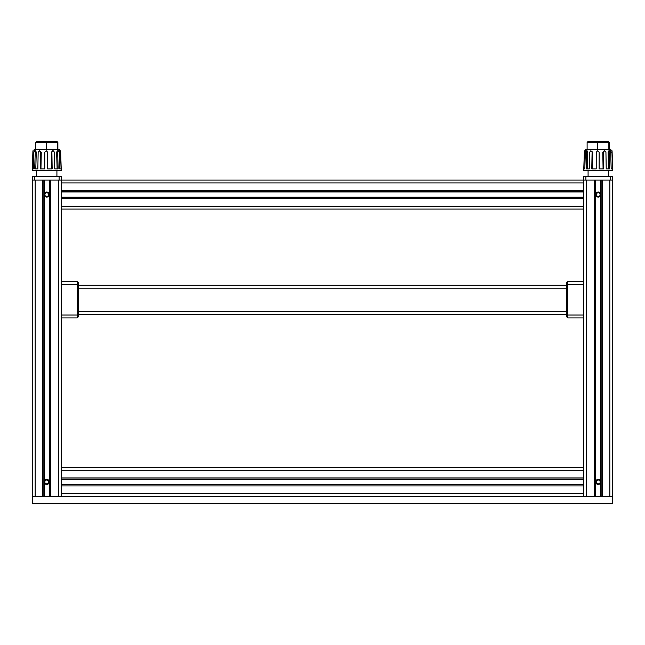 <?xml version="1.0" encoding="UTF-8"?>
<svg xmlns="http://www.w3.org/2000/svg" width="645" height="645" viewBox="0 0 645 645"><rect width="100%" height="100%" fill="white"/><g stroke="black" fill="none" stroke-linecap="round" stroke-linejoin="round"><path stroke-width="0.97" d="M598.238 479.816L600.052 480.864L598.238 479.816L596.423 480.864L596.423 482.96L598.238 484.008L600.052 482.96L600.052 480.864M598.238 192.468L600.052 193.516L598.238 192.468L596.423 193.516L596.423 195.612L598.238 196.66L596.423 195.612M598.238 196.66L600.052 195.612L600.052 193.516M56.776 141.32L57.889 142.408L35.636 142.408L36.749 141.32L56.325 141.32L57.389 142.408L57.389 149.301L59.332 149.301L59.38 150.753L60.598 150.865L61.275 170.345L32.25 170.345L32.927 150.865L34.137 151.027M608.251 141.32L609.364 142.408L587.111 142.408L588.224 141.32L607.8 141.32L608.864 142.408L608.864 149.301L610.807 149.301L610.855 150.753L612.073 150.865L612.75 170.345L583.725 170.345L584.402 150.865L585.612 151.027M612.089 152.204C612.065 150.333 612.024 150.333 611.968 152.204L612.557 168.893L611.178 168.893L610.678 152.204L609.928 150.753L609.13 152.204L609.622 168.893L606.211 168.893L605.937 152.204L604.663 150.753L603.373 152.204L603.639 168.893L599.108 168.893L599.132 152.204L597.681 150.753L596.238 152.204L596.214 168.893L591.779 168.893L592.086 152.204L590.852 150.753L589.635 152.204L589.32 168.893L586.176 168.893L586.692 152.204L585.991 150.753L585.346 152.204L584.386 152.204L583.806 168.893L584.822 168.893L585.346 152.204M584.386 152.204C584.41 150.333 584.451 150.333 584.507 152.204M603.075 168.893L602.801 152.204L604.381 150.793M608.864 149.301L585.668 149.301L585.62 150.849M609.928 150.753L608.904 150.753L608.098 152.204L608.598 168.893M610.871 152.204C610.855 150.333 610.815 150.333 610.75 152.204L611.178 168.893M585.991 150.753L587.063 150.753L587.772 152.204L586.692 152.204M587.248 168.893L587.772 152.204M590.852 150.753L592.739 152.204L592.086 152.204M592.424 168.893L592.739 152.204M597.681 150.753L599.132 152.204M599.157 168.893L599.181 152.204M597.786 141.32L597.738 149.301M587.111 142.408L587.111 149.301M603.309 142.368L604.397 141.32L592.078 141.32L593.166 142.368M609.364 142.408L609.364 149.301M588.079 176.424L588.079 170.345M612.75 180.052L612.75 176.424L583.725 176.424L583.725 191.662L61.275 191.662L61.275 180.052L32.25 180.052L32.25 503.681L612.75 503.681L612.75 496.424L32.25 496.424L61.275 496.424L61.275 484.814L583.725 484.814L583.725 496.424L612.75 496.424L612.75 180.052L61.275 180.052L61.275 176.424L32.25 176.424L32.25 180.052M60.614 152.204C60.59 150.333 60.549 150.333 60.493 152.204L61.082 168.893L59.703 168.893L59.203 152.204L58.453 150.753L57.655 152.204L58.147 168.893L54.736 168.893L54.462 152.204L53.188 150.753L51.898 152.204L52.164 168.893L47.633 168.893L47.657 152.204L46.206 150.753L44.763 152.204L44.739 168.893L40.304 168.893L40.611 152.204L39.377 150.753L38.16 152.204L37.845 168.893L34.701 168.893L35.217 152.204L34.516 150.753L33.871 152.204L32.911 152.204L32.331 168.893L33.346 168.893L33.871 152.204M32.911 152.204C32.935 150.333 32.976 150.333 33.032 152.204M51.6 168.893L51.326 152.204L52.906 150.793M57.389 149.301L34.193 149.301L34.145 150.849M58.453 150.753L57.429 150.753L56.623 152.204L57.123 168.893M59.396 152.204C59.38 150.333 59.34 150.333 59.276 152.204L59.703 168.893M34.516 150.753L35.588 150.753L36.297 152.204L35.217 152.204M35.773 168.893L36.297 152.204M39.377 150.753L41.264 152.204L40.611 152.204M40.949 168.893L41.264 152.204M46.206 150.753L47.657 152.204M47.682 168.893L47.706 152.204M46.311 141.32L46.263 149.301M35.636 142.408L35.636 149.301M51.834 142.368L52.922 141.32L40.603 141.32L41.691 142.368M57.889 142.408L57.889 149.301M36.604 176.424L36.604 170.345M566.31 285.267L78.69 285.267M566.31 314.292L78.69 314.292M568.051 281.075L568.237 281.639L568.051 281.075M583.725 281.639L567.761 281.639L567.761 317.921L566.31 316.469L566.31 284.542L583.725 284.542M566.31 284.542L566.31 283.091L567.761 281.639M583.725 317.921L567.761 317.921M76.948 281.075L76.763 281.639L76.948 281.075M61.275 281.639L77.239 281.639L78.69 283.091L78.69 315.018L77.239 315.018L77.239 281.639M78.69 315.018L78.69 316.469L77.239 317.921L77.239 315.018L61.275 315.018L61.275 284.542L78.69 284.542M61.275 317.921L77.239 317.921M583.725 197.467L583.725 209.077L61.275 209.077L61.275 197.467L583.725 197.467L583.725 191.662M46.763 479.816L44.948 480.864L44.948 482.96L46.763 484.008L48.577 482.96L48.577 480.864L46.763 479.816M46.763 192.468L44.948 193.516L44.948 195.612L46.763 196.66L48.577 195.612L48.577 193.516L46.763 192.468M583.725 467.399L583.725 479.009L61.275 479.009L61.275 467.399L583.725 467.399L583.725 209.077M597.98 197.088L599.979 196.411L598.592 197.08M598.238 197.104L596.496 196.411M596.835 192.452L598.238 192.025M599.229 192.226L599.632 192.444M599.979 192.718L596.496 192.718A2.54 2.54 0 0 1 600.777 194.564A2.54 2.54 0 0 1 597.23 196.894A2.54 2.54 0 0 1 596.496 192.718M599.979 480.057L597.721 479.42M596.818 479.799L597.246 479.574M599.229 479.574L599.632 479.791M597.254 479.574L596.496 480.057M596.496 483.758L598.754 484.395M597.246 484.25L596.835 484.032M586.628 496.424L586.628 180.052L594.247 180.052L594.247 496.424M602.228 496.424L602.228 180.052L609.847 180.052L609.847 496.424M599.221 484.25L599.632 484.032M601.14 180.052L601.14 496.424M600.777 481.912A2.54 2.54 0 0 1 598.238 484.451A2.54 2.54 0 0 1 595.698 481.912A2.54 2.54 0 0 1 598.238 479.372A2.54 2.54 0 0 1 600.777 481.912M595.335 180.052L595.335 496.424M583.725 479.009L583.725 484.814M45.045 196.435L45.779 196.902M47.279 197.048L47.77 196.894M48.504 196.411L45.021 196.411M45.021 192.718A2.54 2.54 0 0 1 49.302 194.564A2.54 2.54 0 0 1 45.755 196.894A2.54 2.54 0 0 1 45.021 192.718L48.504 192.718M35.153 496.424L35.153 180.052L42.772 180.052L42.772 496.424M50.753 496.424L50.753 180.052L58.373 180.052L58.373 496.424M48.504 480.057L46.005 479.485M47.754 479.574L48.157 479.791M45.779 479.574L45.021 480.057M61.275 191.662L61.275 197.467M583.725 206.174L61.275 206.174L61.275 467.399M61.275 479.009L61.275 484.814M49.665 180.052L49.665 496.424M49.302 481.912A2.54 2.54 0 0 1 46.763 484.451A2.54 2.54 0 0 1 44.223 481.912A2.54 2.54 0 0 1 46.763 479.372A2.54 2.54 0 0 1 49.302 481.912M43.86 180.052L43.86 496.424M45.021 483.758L47.52 484.339M47.746 484.25L48.504 483.758M45.771 484.25L45.36 484.024M48.165 192.444L47.746 192.226M46.763 192.025L45.755 192.234M602.801 152.204L603.373 152.204M610.75 152.204L611.968 152.204M608.098 152.204L609.13 152.204M610.573 176.424L610.573 180.052M585.902 176.424L585.902 180.052M51.326 152.204L51.898 152.204M59.276 152.204L60.493 152.204M56.623 152.204L57.655 152.204M59.098 176.424L59.098 180.052M34.427 176.424L34.427 180.052M566.31 288.17L78.69 288.17M566.31 311.39L78.69 311.39M566.31 315.018L583.725 315.018M583.725 182.954L61.275 182.954M583.725 190.573L61.275 190.573M583.725 191.984L61.275 191.984M583.725 197.144L61.275 197.144M583.725 198.555L61.275 198.555M583.725 470.302L61.275 470.302M583.725 477.921L61.275 477.921M583.725 479.332L61.275 479.332M583.725 484.492L61.275 484.492M583.725 485.903L61.275 485.903M583.725 493.522L61.275 493.522M600.818 180.052L600.818 496.424M595.658 180.052L595.658 496.424M49.343 180.052L49.343 496.424M44.182 180.052L44.182 496.424M604.107 150.753L604.663 150.753M608.396 176.424L608.396 170.345M52.632 150.753L53.188 150.753M56.921 176.424L56.921 170.345"/></g></svg>
